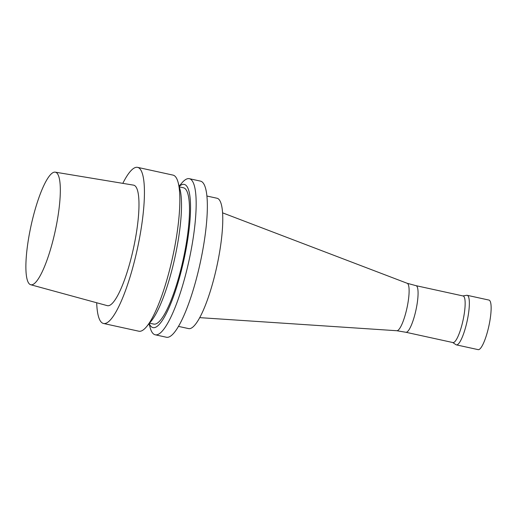 <?xml version="1.0" encoding="UTF-8"?>
<svg xmlns="http://www.w3.org/2000/svg" width="517" height="517" viewBox="0 0 517 517"><rect width="100%" height="100%" fill="white"/><g stroke="black" fill="none" stroke-linecap="round" stroke-linejoin="round"><path stroke-width="0.78" d="M122.813 183.354A79.896 17.158 102.3 0 1 137.625 167.366A79.896 17.158 102.3 0 1 137.309 249.084A79.896 17.158 102.3 0 1 103.465 323.468A79.896 17.158 102.3 0 1 96.685 302.755M55.287 172.161L133.586 185.144A61.672 13.242 102.3 0 1 133.483 248.25A61.672 13.242 102.3 0 1 107.219 305.631L30.658 284.725A57.613 12.369 102.3 0 1 30.684 227.396A57.613 12.369 102.3 0 1 55.287 172.161A57.613 12.369 102.3 0 1 55.19 231.118A57.613 12.369 102.3 0 1 30.658 284.725M137.625 167.366L173.014 175.108A79.896 17.158 102.3 0 1 178.113 182.385A79.896 17.158 102.3 0 1 172.697 256.833A79.896 17.158 102.3 0 1 146.524 326.731A79.896 17.158 102.3 0 1 138.853 331.216L103.465 323.468M178.113 182.385L179.916 189.028A73.298 15.743 102.3 0 1 174.946 257.324A73.298 15.743 102.3 0 1 150.938 321.445L146.524 326.731M179.328 186.876L183.554 187.8A69.756 14.98 102.3 0 1 183.276 259.146A69.756 14.98 102.3 0 1 153.736 324.081L149.51 323.157M179.205 186.417A73.298 15.743 102.3 0 1 184.02 259.308A73.298 15.743 102.3 0 1 149.206 323.526M179.147 186.217L181.693 183.173A79.896 17.158 102.3 0 1 189.364 178.688A79.896 17.158 102.3 0 1 189.041 260.406A79.896 17.158 102.3 0 1 155.203 334.79A79.896 17.158 102.3 0 1 150.104 327.513L149.064 323.687M189.364 178.688L200.551 181.137A79.896 17.158 102.3 0 1 200.228 262.856A79.896 17.158 102.3 0 1 166.39 337.239L155.203 334.79M206.955 196.04L217.088 198.257A66.712 14.327 102.3 0 1 216.823 266.488A66.712 14.327 102.3 0 1 188.569 328.592L178.43 326.376M407.099 283.258A24.293 5.215 102.3 0 1 407.209 283.297A24.293 5.215 102.3 0 1 406.95 308.093A24.293 5.215 102.3 0 1 396.823 330.731L199.685 317.638M416.049 285.675A23.84 5.118 102.3 0 1 416.101 285.688A23.84 5.118 102.3 0 1 415.952 310.064A23.84 5.118 102.3 0 1 405.91 332.269A23.84 5.118 102.3 0 1 405.858 332.263M407.15 283.271L416.101 285.688L463.122 295.976A23.84 5.118 102.3 0 1 463.025 320.366A23.84 5.118 102.3 0 1 452.924 342.558L405.884 332.263M462.909 295.931L466.722 295.304A25.365 5.448 102.3 0 1 467.194 295.31A25.365 5.448 102.3 0 1 467.097 321.251A25.365 5.448 102.3 0 1 456.349 344.865A25.365 5.448 102.3 0 1 455.916 344.677L452.711 342.512M467.194 295.31L488.979 300.08A25.365 5.448 102.3 0 1 488.875 326.02A25.365 5.448 102.3 0 1 478.128 349.634L456.349 344.865M407.209 283.297L222.614 212.855M405.91 332.269L396.765 330.725"/></g></svg>

